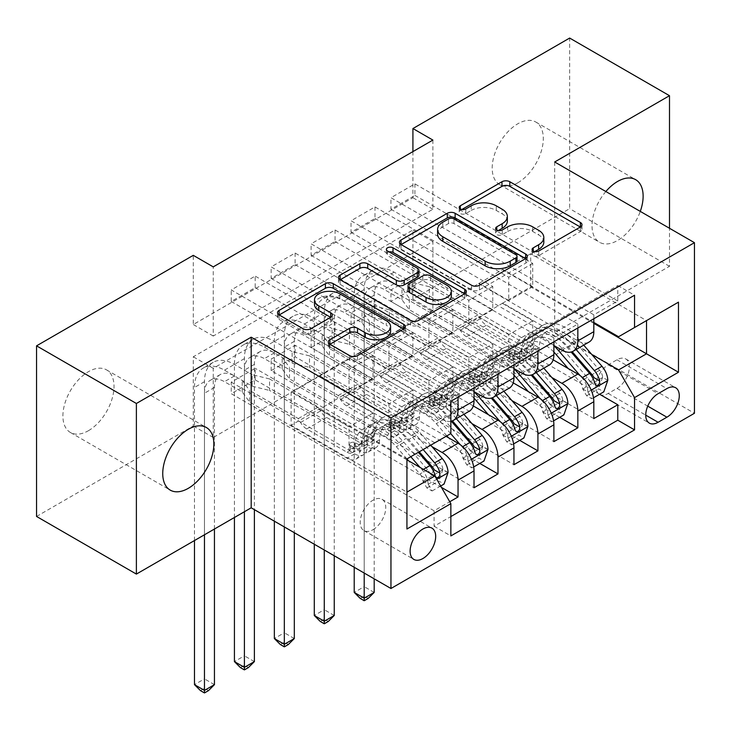 <?xml version="1.0" encoding="UTF-8"?>
<svg xmlns="http://www.w3.org/2000/svg" width="731" height="731" viewBox="0 0 731 731"><rect width="100%" height="100%" fill="white"/><g stroke="black" fill="none" stroke-linecap="round" stroke-linejoin="round"><path stroke-width="0.55" stroke-dasharray="3.65 2.74" d="M534.781 251.583L533.228 252.478A3.883 2.239 0 0 0 532.095 254.068A3.883 2.239 0 0 0 533.228 255.649A3.883 2.239 0 0 0 538.72 255.649L580.368 231.599A5.546 3.198 0 0 0 581.986 229.342A5.546 3.198 0 0 0 580.368 227.076L580.295 227.03M461.873 209.495L460.329 210.391A3.883 2.239 0 0 0 459.187 211.972A3.883 2.239 0 0 0 460.329 213.553A3.883 2.239 0 0 0 465.811 213.553L471.203 210.446L471.203 205.831M498.332 230.539L496.778 231.435A3.883 2.239 0 0 0 495.645 233.015A3.883 2.239 0 0 0 496.778 234.605A3.883 2.239 0 0 0 502.27 234.605L507.652 231.489L507.652 226.875M88.46 430.687A36.148 20.87 120 0 0 112.071 398.834A36.148 20.87 120 0 0 106.534 369.877A36.148 20.87 120 0 0 88.46 371.668A36.148 20.87 120 0 0 64.849 403.512A36.148 20.87 120 0 0 70.395 432.478A36.148 20.87 120 0 0 88.46 430.687M605.853 191.522A36.148 20.87 120 0 0 599.511 242.272A36.148 20.87 120 0 0 617.576 240.481A36.148 20.87 120 0 0 640.283 211.396M517.749 182.841A36.148 20.87 120 0 0 541.36 150.997A36.148 20.87 120 0 0 535.814 122.031A36.148 20.87 120 0 0 517.749 123.822A36.148 20.87 120 0 0 494.138 155.666A36.148 20.87 120 0 0 499.675 184.632A36.148 20.87 120 0 0 517.749 182.841M372.984 529.71A18.074 10.435 120 0 0 384.789 513.783A18.074 10.435 120 0 0 382.021 499.3A18.074 10.435 120 0 0 372.984 500.196A18.074 10.435 120 0 0 361.178 516.123A18.074 10.435 120 0 0 363.956 530.605A18.074 10.435 120 0 0 372.984 529.71M441.469 487.403L255.183 379.855L231.224 393.68L434.086 510.805L449.757 501.758M479.81 463.427L295.114 356.792L271.155 370.626L474.017 487.751M519.741 440.373L335.054 333.738L311.095 347.572L513.948 464.697M559.672 417.319L374.985 310.684L351.026 324.518L553.888 441.643M617.777 300.998L414.916 183.883L390.957 197.708L593.819 314.833L617.777 300.998L617.777 285.556L434.086 391.606L434.086 407.057L231.224 289.933L255.183 276.099L255.183 287.63L231.224 301.464L231.224 289.933M577.846 324.052L374.985 206.937L351.026 220.771L553.888 337.886L577.846 324.052L577.846 327.972M537.915 347.106L335.054 229.991L311.095 243.825L513.948 360.94L537.915 347.106L537.915 351.026M497.975 370.169L295.114 253.045L271.155 266.879L474.017 384.003L497.975 370.169L497.975 374.089M446.065 436.334L359.012 386.078L388.965 403.832L388.965 427.114L271.155 359.104L295.114 345.27L295.114 356.792M432.048 446.687L343.04 395.297L359.012 386.078M473.286 405.943L398.943 363.024L428.896 380.769L428.896 404.06L311.095 336.05L335.054 322.216L335.054 333.738M471.979 423.633L382.971 372.243L398.943 363.024M513.217 382.88L438.874 339.961L468.827 357.715L468.827 381.006L351.026 312.987L374.985 299.153L374.985 310.684M511.91 400.579L422.902 349.19L438.874 339.961M432.889 140.078L432.889 209.24L213.251 336.041L213.251 266.879M414.916 183.883L414.916 195.405L390.957 209.24L390.957 197.708M374.985 206.937L374.985 218.459L351.026 232.294L351.026 220.771M335.054 229.991L335.054 241.513L311.095 255.347L311.095 243.825M295.114 253.045L295.114 264.576L271.155 278.41L271.155 266.879M432.889 310.684L213.251 437.485L213.251 368.323L432.889 241.522L432.889 310.684L412.924 299.162L569.659 208.664L569.659 38.058M414.916 287.63L390.957 301.464L390.957 289.933L414.916 276.099L414.916 287.63L599.612 394.256M351.026 324.518L351.026 312.987M311.095 347.572L311.095 336.05M271.155 370.626L271.155 359.104M255.183 379.855L255.183 368.323L231.224 382.158L231.224 393.68M295.114 264.576L412.924 332.587L412.924 355.869L382.971 338.581L359.012 352.872L458.045 410.054A22.588 13.039 -120 0 0 469.339 411.169M359.012 352.872L343.04 362.101L442.072 419.274L458.045 410.054M335.054 241.513L452.854 309.533L452.854 332.815L422.902 315.527L398.943 329.818L497.975 387.001A22.588 13.039 -120 0 0 509.269 388.115M398.943 329.818L382.971 339.038L474.017 391.606M374.985 218.459L492.785 286.479L492.785 309.761L462.842 292.473L438.874 306.764L537.915 363.937A22.588 13.039 -120 0 0 549.209 365.061M438.874 306.764L422.902 315.984L513.948 368.552M551.841 377.516L462.842 326.136L478.814 316.907L508.758 334.661L508.758 357.952L390.957 289.933M553.148 359.826L478.814 316.907M414.916 195.405L532.716 263.416L532.716 286.707L502.773 269.419L462.842 292.93L553.888 345.498M478.814 283.71L577.846 340.884A22.588 13.039 -120 0 0 589.14 342.007M593.819 318.753L593.819 314.833M458.045 397.143L458.045 393.223L434.086 407.057M474.017 387.914L474.017 384.003M513.948 364.86L513.948 360.94M553.888 341.806L553.888 337.886M434.086 510.805L434.086 526.256L450.853 516.57M291.121 425.268L406.929 492.127L406.929 458.931L291.121 392.072L291.121 425.268L319.081 409.132L349.025 426.886L349.025 450.168L231.224 382.158M406.929 459.854L319.081 409.132M591.781 354.462L502.773 303.073L530.724 286.936L593.819 323.367M530.724 286.936L530.724 253.739L646.533 320.598L618.581 336.735M530.724 253.739L502.773 269.876L593.819 322.444M554.683 161.98L554.683 332.587L669.495 266.303L669.495 228.264M669.495 266.303L569.659 208.664M36.55 516.452L193.286 425.963L193.286 356.792L412.924 229.991L412.924 299.162M213.251 437.485L193.286 425.963M554.683 332.587L694.45 413.28M412.924 151.6L412.924 197.717L193.286 324.518L193.286 255.347M255.183 287.63L372.984 355.641L372.984 378.923L343.04 361.635L319.081 375.926L434.881 442.794L406.929 458.931M319.081 375.926L291.121 392.072M343.04 395.297L319.081 409.588M382.971 372.243L359.012 386.535M422.902 349.19L398.943 363.481M462.842 326.136L438.874 340.427M502.773 303.073L478.814 317.373M502.773 269.419L502.773 269.876M462.842 292.473L462.842 292.93M422.902 315.527L422.902 315.984M382.971 338.581L382.971 339.038M343.04 361.635L343.04 362.101M432.889 209.24L412.924 197.717M213.251 336.041L193.286 324.518M432.889 241.522L412.924 229.991M213.251 368.323L193.286 356.792M502.773 303.539L532.716 320.827L532.716 344.118L508.758 357.952M532.716 320.827L508.758 334.661M532.716 344.118L414.916 276.099M390.957 301.464L593.819 418.58M617.777 285.556L634.554 295.233M390.957 209.24L508.758 277.25L508.758 300.542L478.814 283.244M532.716 286.707L508.758 300.542M532.716 263.416L508.758 277.25M458.045 393.223L255.183 276.099M462.842 326.593L492.785 343.881L468.827 357.715M492.785 343.881L492.785 367.172L468.827 381.006M492.785 367.172L374.985 299.153M351.026 232.294L468.827 300.313L468.827 323.595L438.874 306.307M492.785 309.761L468.827 323.595M492.785 286.479L468.827 300.313M452.854 332.815L428.896 346.649L398.943 329.361M452.854 309.533L428.896 323.367L428.896 346.649M311.095 255.347L428.896 323.367M422.902 349.646L452.854 366.935L452.854 390.226L335.054 322.216M452.854 390.226L428.896 404.06M452.854 366.935L428.896 380.769M412.924 355.869L388.965 369.703L359.012 352.415M412.924 332.587L388.965 346.421L388.965 369.703M271.155 278.41L388.965 346.421M382.971 372.7L412.924 389.998L412.924 413.28L295.114 345.27M412.924 413.28L388.965 427.114M412.924 389.998L388.965 403.832M372.984 378.923L349.025 392.757L319.081 375.469M372.984 355.641L349.025 369.475L349.025 392.757M434.086 391.606L450.853 401.292M450.853 433.565L434.881 442.794M231.224 301.464L349.025 369.475M450.853 421.303A22.588 13.039 60 0 1 442.072 419.274M343.04 395.754L372.984 413.052L372.984 436.334L255.183 368.323M434.086 526.256L450.853 535.933M372.984 436.334L349.025 450.168M372.984 413.052L349.025 426.886M406.929 529.016L406.929 492.127M616.982 388.38A17.507 10.106 120 0 0 628.413 372.956A17.507 10.106 120 0 0 625.736 358.921A17.507 10.106 120 0 0 616.982 359.789L608.192 364.86A17.507 10.106 120 0 0 596.761 380.294A17.507 10.106 120 0 0 599.438 394.32A17.507 10.106 120 0 0 608.192 393.452L616.982 388.38L647.748 406.144M543.818 242.125A17.736 10.243 0 0 0 538.619 234.889L538.619 230.274M507.652 231.489A17.736 10.243 0 0 1 532.744 231.489L538.619 234.889M507.36 221.082A17.736 10.243 0 0 0 502.17 213.836L502.17 209.23M471.203 210.446A17.736 10.243 0 0 1 496.285 210.446L502.17 213.836M401.109 244.574L401.036 244.62A5.546 3.198 0 0 0 399.418 246.877A5.546 3.198 0 0 0 401.036 249.143L471.596 289.878A5.546 3.198 0 0 0 479.435 289.878L525.69 263.169A5.546 3.198 0 0 0 527.307 260.912A5.546 3.198 0 0 0 525.69 258.646L525.616 258.6M517.027 260.912A3.883 2.239 0 0 0 515.885 259.322L515.885 254.717M437.586 234.094A17.736 10.243 0 0 1 442.785 226.848L448.469 223.567A3.883 2.239 0 0 1 453.96 223.567L515.885 259.322M464.66 293.798L464.733 293.835A5.546 3.198 0 0 1 466.36 296.101A5.546 3.198 0 0 1 464.733 298.367L418.479 325.067L418.479 320.452M340.162 279.763L340.089 279.809A5.546 3.198 0 0 0 338.462 282.065A5.546 3.198 0 0 0 340.089 284.332L410.639 325.067A5.546 3.198 0 0 0 418.479 325.067M418.927 275.057A5.546 3.198 0 0 0 417.31 272.791L387.512 255.594L387.512 250.98M389.066 251.875A3.883 2.239 0 0 0 386.379 254.004A3.883 2.239 0 0 0 387.512 255.594M451.338 295.982A14.83 8.562 0 0 0 446.997 289.933L446.997 285.318M408.035 290.326A5.546 3.198 0 0 1 409.662 288.069L422.792 280.485A5.546 3.198 0 0 1 430.632 280.485L446.997 289.933M329.973 344.255L329.9 344.301A5.546 3.198 0 0 0 328.274 346.567A5.546 3.198 0 0 0 329.9 348.824L349.692 360.255A5.546 3.198 0 0 0 357.532 360.255L403.786 333.555A5.546 3.198 0 0 0 405.403 331.289A5.546 3.198 0 0 0 403.786 329.023L403.713 328.987M390.582 331.289A14.83 8.562 0 0 0 386.242 325.24L386.242 320.626M314.476 304.471A14.83 8.562 0 0 1 323.632 296.567A14.83 8.562 0 0 1 339.796 298.422L386.242 325.24M279.215 314.951L279.132 314.997A5.546 3.198 0 0 0 277.515 317.263A5.546 3.198 0 0 0 279.132 319.52L303.045 333.327A5.546 3.198 0 0 0 310.885 333.327L330.677 321.896A5.546 3.198 0 0 0 332.303 319.639A5.546 3.198 0 0 0 330.677 317.373L330.604 317.327M607.79 380.312L602.6 377.315A7.621 4.404 -120 0 0 599.63 370.27L576.065 342.976A35.865 20.706 -120 0 0 546.742 331.508A35.865 20.706 -120 0 0 539.314 347.463L531.729 351.839A17.791 10.271 60 0 1 528.047 359.762A17.791 10.271 60 0 1 519.156 358.875L515.154 356.564A3.39 1.955 -0 0 0 510.357 356.564A3.39 1.955 -0 0 0 509.361 357.952A3.39 1.955 -0 0 0 510.357 359.332L514.359 361.644A17.791 10.271 -120 0 0 523.259 362.521A17.791 10.271 -120 0 0 526.941 354.608L519.348 358.985A17.791 10.271 60 0 1 515.666 366.907A17.791 10.271 60 0 1 506.775 366.021L409.323 309.761L401.968 299.747L384.168 289.476A28.235 16.301 -120 0 0 370.05 288.078A28.235 16.301 -120 0 0 364.202 300.998L364.202 573.058M553.888 345.745A43.202 24.945 -120 0 0 523.104 336.671A43.202 24.945 -120 0 0 514.158 355.896L521.751 351.52A10.444 6.031 60 0 1 519.586 356.161A10.444 6.031 60 0 1 514.359 355.65L510.357 353.338A3.39 1.955 180 0 1 509.361 351.949A3.39 1.955 180 0 1 510.357 350.569A3.39 1.955 180 0 1 515.154 350.569L519.156 352.881A10.444 6.031 -120 0 0 524.374 353.402A10.444 6.031 -120 0 0 526.539 348.751L534.123 344.374A10.444 6.031 60 0 1 531.967 349.016A10.444 6.031 60 0 1 526.74 348.504L486.398 325.213A12.272 7.082 -120 0 1 480.267 318.734L478.01 314.833L429.289 286.707L429.289 298.239L526.74 354.498L519.156 358.875M539.314 347.463A17.791 10.271 60 0 1 535.631 355.376A17.791 10.271 60 0 1 526.74 354.498M583.722 345.133L578.395 338.965A43.202 24.945 -120 0 0 543.069 325.149A43.202 24.945 -120 0 0 534.123 344.374M582.634 388.837L587.825 391.834L591.818 398.751L586.627 395.754L582.634 388.837A7.621 4.404 -120 0 0 579.665 381.792L568.197 368.515M587.825 391.834A14.967 8.644 -120 0 0 581.995 377.79L580.067 375.542M514.158 355.896A10.444 6.031 60 0 1 512.002 360.547A10.444 6.031 60 0 1 506.775 360.027L466.433 336.735A12.272 7.082 60 0 1 460.292 330.257L458.045 326.364L409.323 298.239L409.323 309.761M553.888 352.095A35.865 20.706 -120 0 0 526.777 343.031A35.865 20.706 -120 0 0 519.348 358.985M591.818 398.751L593.481 397.801M586.627 395.754L598.607 388.846L603.806 391.843M602.6 377.315L598.607 388.846M429.289 286.707L411.946 282.458L411.946 293.981L394.155 283.71A28.235 16.301 -120 0 0 380.038 282.312A28.235 16.301 -120 0 0 374.19 295.242L374.19 578.815M411.946 293.981L429.289 298.239M576.129 349.519L570.801 343.351A43.202 24.945 -120 0 0 535.485 329.526A43.202 24.945 -120 0 0 526.539 348.751M521.751 351.52A43.202 24.945 60 0 1 530.688 332.294A43.202 24.945 60 0 1 566.013 346.11L571.13 352.04M531.729 351.839A35.865 20.706 60 0 1 539.158 335.885A35.865 20.706 60 0 1 568.471 347.353L572.218 351.693M593.965 377.635L590.712 382.432L589.177 380.394A7.621 4.404 -120 0 0 587.258 377.415L563.683 350.122A35.865 20.706 -120 0 0 534.361 338.654A35.865 20.706 -120 0 0 526.941 354.608M458.045 326.364L478.01 314.833M354.215 567.293L354.215 295.242A42.352 24.452 60 0 1 362.987 275.852A42.352 24.452 60 0 1 384.168 277.944L401.968 288.224L409.323 298.239M374.19 592.421L364.202 586.664L364.202 289.476A42.352 24.452 60 0 1 372.974 270.086A42.352 24.452 60 0 1 394.155 272.179L411.946 282.458M360.209 598.415L364.202 596.112L368.196 598.415M364.202 596.112L364.202 586.664L354.215 592.421M401.968 299.747L401.968 288.224M567.859 403.366L562.669 400.369A7.621 4.404 -120 0 0 559.699 393.324L536.125 366.03A35.865 20.706 -120 0 0 506.811 354.562A35.865 20.706 -120 0 0 499.383 370.516L491.799 374.893A17.791 10.271 60 0 1 488.116 382.816A17.791 10.271 60 0 1 479.216 381.929L475.214 379.617A3.39 1.955 -0 0 0 470.426 379.617A3.39 1.955 -0 0 0 469.43 381.006A3.39 1.955 -0 0 0 470.426 382.386L474.428 384.698A17.791 10.271 -120 0 0 483.319 385.575A17.791 10.271 -120 0 0 487.001 377.662L479.417 382.048A17.791 10.271 60 0 1 475.735 389.961A17.791 10.271 60 0 1 466.844 389.075L369.393 332.815L362.028 322.8L344.237 312.53A28.235 16.301 -120 0 0 330.12 311.132A28.235 16.301 -120 0 0 324.272 324.061L324.272 549.995M513.948 368.799A43.202 24.945 -120 0 0 483.173 359.734A43.202 24.945 -120 0 0 474.227 378.95L481.811 374.574A10.444 6.031 60 0 1 479.655 379.225A10.444 6.031 60 0 1 474.428 378.704L470.426 376.392A3.39 1.955 180 0 1 469.43 375.012A3.39 1.955 180 0 1 470.426 373.623A3.39 1.955 180 0 1 475.214 373.623L479.216 375.935A10.444 6.031 -120 0 0 484.443 376.456A10.444 6.031 -120 0 0 486.608 371.805L494.193 367.428A10.444 6.031 60 0 1 492.027 372.07A10.444 6.031 60 0 1 486.809 371.558L446.467 348.267A12.272 7.082 -120 0 1 440.327 341.788L438.079 337.886L389.358 309.761L389.358 321.293L486.809 377.552L479.216 381.929M499.383 370.516A17.791 10.271 60 0 1 495.7 378.43A17.791 10.271 60 0 1 486.809 377.552M543.791 368.186L538.464 362.019A43.202 24.945 -120 0 0 503.138 348.203A43.202 24.945 -120 0 0 494.193 367.428M542.704 411.891L547.894 414.897L551.887 421.814L546.697 418.817L542.704 411.891A7.621 4.404 -120 0 0 539.734 404.855L528.266 391.569M547.894 414.897A14.967 8.644 -120 0 0 542.064 400.844L540.127 398.605M474.227 378.95A10.444 6.031 60 0 1 472.062 383.601A10.444 6.031 60 0 1 466.844 383.081L426.502 359.789A12.272 7.082 60 0 1 420.362 353.32L418.114 349.418L369.393 321.293L369.393 332.815M513.948 375.149A35.865 20.706 -120 0 0 486.846 366.085A35.865 20.706 -120 0 0 479.417 382.048M551.887 421.814L553.55 420.855M546.697 418.817L558.676 411.9L563.866 414.897M562.669 400.369L558.676 411.9M389.358 309.761L372.015 305.512L372.015 317.035L354.215 306.764A28.235 16.301 -120 0 0 340.098 305.366A28.235 16.301 -120 0 0 334.25 318.296L334.25 555.761M372.015 317.035L389.358 321.293M536.198 372.572L530.87 366.405A43.202 24.945 -120 0 0 495.554 352.58A43.202 24.945 -120 0 0 486.608 371.805M481.811 374.574A43.202 24.945 60 0 1 490.757 355.348A43.202 24.945 60 0 1 526.082 369.164L531.199 375.094M491.799 374.893A35.865 20.706 60 0 1 499.218 358.939A35.865 20.706 60 0 1 528.54 370.416L532.287 374.747M554.034 400.689L550.781 405.486L549.246 403.457A7.621 4.404 -120 0 0 547.318 400.469L523.752 373.175A35.865 20.706 -120 0 0 494.43 361.708A35.865 20.706 -120 0 0 487.001 377.662M418.114 349.418L438.079 337.886M314.284 544.239L314.284 318.296A42.352 24.452 60 0 1 323.056 298.906A42.352 24.452 60 0 1 344.237 300.998L362.028 311.278L369.393 321.293M334.25 615.484L324.272 609.718L324.272 312.53A42.352 24.452 60 0 1 333.044 293.14A42.352 24.452 60 0 1 354.215 295.242L372.015 305.512M320.279 621.478L324.272 619.166L328.265 621.478M324.272 619.166L324.272 609.718L314.284 615.484M362.028 322.8L362.028 311.278M527.928 426.42L522.729 423.423A7.621 4.404 -120 0 0 519.768 416.378L496.194 389.084A35.865 20.706 -120 0 0 466.871 377.616A35.865 20.706 -120 0 0 459.452 393.57L451.868 397.956A17.791 10.271 60 0 1 448.185 405.869A17.791 10.271 60 0 1 439.285 404.983L435.283 402.671A3.39 1.955 -0 0 0 430.495 402.671A3.39 1.955 -0 0 0 429.499 404.06A3.39 1.955 -0 0 0 430.495 405.44L434.497 407.752A17.791 10.271 -120 0 0 443.388 408.638A17.791 10.271 -120 0 0 447.07 400.716L439.486 405.102A17.791 10.271 60 0 1 435.804 413.015A17.791 10.271 60 0 1 426.904 412.138L329.462 355.869L322.097 345.854L304.306 335.584A28.235 16.301 -120 0 0 290.18 334.186A28.235 16.301 -120 0 0 284.332 347.115L284.332 526.941M474.017 391.853A43.202 24.945 -120 0 0 443.242 382.788A43.202 24.945 -120 0 0 434.296 402.004L441.88 397.627A10.444 6.031 60 0 1 439.715 402.278A10.444 6.031 60 0 1 434.497 401.758L430.495 399.446A3.39 1.955 180 0 1 429.499 398.066A3.39 1.955 180 0 1 430.495 396.677A3.39 1.955 180 0 1 435.283 396.677L439.285 398.989A10.444 6.031 -120 0 0 444.512 399.51A10.444 6.031 -120 0 0 446.678 394.859L454.262 390.482A10.444 6.031 60 0 1 452.096 395.133A10.444 6.031 60 0 1 446.869 394.612L406.527 371.321A12.272 7.082 -120 0 1 400.396 364.842L398.148 360.95L349.427 332.815L349.427 344.347L446.869 400.606L439.285 404.983M459.452 393.57A17.791 10.271 60 0 1 455.769 401.483A17.791 10.271 60 0 1 446.869 400.606M503.851 391.24L498.524 385.073A43.202 24.945 -120 0 0 463.207 371.257A43.202 24.945 -120 0 0 454.262 390.482M502.764 434.954L507.963 437.951L511.956 444.868L506.766 441.871L502.764 434.954A7.621 4.404 -120 0 0 499.803 427.909L488.335 414.623M507.963 437.951A14.967 8.644 -120 0 0 502.133 423.898L500.196 421.659M434.296 402.004A10.444 6.031 60 0 1 432.131 406.655A10.444 6.031 60 0 1 426.904 406.144L386.562 382.852A12.272 7.082 60 0 1 380.431 376.374L378.183 372.472L329.462 344.347L329.462 355.869M474.017 398.203A35.865 20.706 -120 0 0 446.906 389.148A35.865 20.706 -120 0 0 439.486 405.102M511.956 444.868L513.619 443.909M506.766 441.871L518.745 434.954L523.935 437.951M522.729 423.423L518.745 434.954M349.427 332.815L332.084 328.566L332.084 340.098L314.284 329.818A28.235 16.301 -120 0 0 300.167 328.42A28.235 16.301 -120 0 0 294.319 341.35L294.319 532.707M332.084 340.098L349.427 344.347M496.267 395.626L490.94 389.459A43.202 24.945 -120 0 0 455.614 375.643A43.202 24.945 -120 0 0 446.678 394.859M441.88 397.627A43.202 24.945 60 0 1 450.826 378.402A43.202 24.945 60 0 1 486.142 392.227L491.269 398.148M451.868 397.956A35.865 20.706 60 0 1 459.287 381.993A35.865 20.706 60 0 1 488.61 393.47L492.347 397.801M514.103 423.742L510.85 428.54L509.306 426.511A7.621 4.404 -120 0 0 507.387 423.523L483.812 396.229A35.865 20.706 -120 0 0 454.499 384.762A35.865 20.706 -120 0 0 447.07 400.716M378.183 372.472L398.148 360.95M274.353 521.176L274.353 341.35A42.352 24.452 60 0 1 283.125 321.96A42.352 24.452 60 0 1 304.306 324.052L322.097 334.332L329.462 344.347M294.319 638.538L284.332 632.772L284.332 335.584A42.352 24.452 60 0 1 293.104 316.194A42.352 24.452 60 0 1 314.284 318.296L332.084 328.566M280.339 644.532L284.332 642.22L288.325 644.532M284.332 642.22L284.332 632.772L274.353 638.538M322.097 345.854L322.097 334.332M487.997 449.474L482.798 446.477A7.621 4.404 -120 0 0 479.838 439.432L456.263 412.138A35.865 20.706 -120 0 0 426.941 400.67A35.865 20.706 -120 0 0 419.521 416.624L411.928 421.01A17.791 10.271 60 0 1 408.245 428.923A17.791 10.271 60 0 1 399.354 428.046L395.352 425.734A3.39 1.955 -0 0 0 390.555 425.734A3.39 1.955 -0 0 0 389.568 427.114A3.39 1.955 -0 0 0 390.555 428.494L394.557 430.806A17.791 10.271 -120 0 0 403.457 431.692A17.791 10.271 -120 0 0 407.14 423.77L399.555 428.156A17.791 10.271 60 0 1 395.873 436.069A17.791 10.271 60 0 1 386.973 435.192L289.531 378.932L282.166 368.917L264.366 358.638A28.235 16.301 -120 0 0 250.249 357.24A28.235 16.301 -120 0 0 244.401 370.169L244.401 511.727M450.716 433.647L438.627 419.658A43.202 24.945 -120 0 0 403.302 405.842A43.202 24.945 -120 0 0 394.365 425.067L401.949 420.681A10.444 6.031 60 0 1 399.784 425.332A10.444 6.031 60 0 1 394.557 424.812L390.555 422.5A3.39 1.955 180 0 1 389.568 421.12A3.39 1.955 180 0 1 390.555 419.74A3.39 1.955 180 0 1 395.352 419.74L399.354 422.043A10.444 6.031 -120 0 0 404.581 422.564A10.444 6.031 -120 0 0 406.738 417.913L414.331 413.536A10.444 6.031 60 0 1 412.165 418.187A10.444 6.031 60 0 1 406.939 417.666L366.596 394.375A12.272 7.082 -120 0 1 360.465 387.896L358.208 384.003L309.496 355.869L309.496 367.401L406.939 423.66L399.354 428.046M419.521 416.624A17.791 10.271 60 0 1 415.838 424.547A17.791 10.271 60 0 1 406.939 423.66M463.92 414.303L458.593 408.136A43.202 24.945 -120 0 0 423.267 394.311A43.202 24.945 -120 0 0 414.331 413.536M462.833 458.008L468.023 461.005L472.025 467.922L466.835 464.925L462.833 458.008A7.621 4.404 -120 0 0 459.863 450.963L448.395 437.686M468.023 461.005A14.967 8.644 -120 0 0 462.202 446.952L460.265 444.713M394.365 425.067A10.444 6.031 60 0 1 392.2 429.709A10.444 6.031 60 0 1 386.973 429.198L346.631 405.906A12.272 7.082 60 0 1 340.5 399.428L338.243 395.526L289.531 367.401L289.531 378.932M446.842 435.886L436.297 423.669A35.865 20.706 -120 0 0 406.975 412.202A35.865 20.706 -120 0 0 399.555 428.156M472.025 467.922L473.679 466.963M466.835 464.925L478.814 458.008L484.004 461.005M482.798 446.477L478.814 458.008M309.496 355.869L292.144 351.62L292.144 363.152L274.353 352.872A28.235 16.301 -120 0 0 260.236 351.474A28.235 16.301 -120 0 0 254.388 364.404L254.388 509.653M292.144 363.152L309.496 367.401M456.336 418.68L451.009 412.512A43.202 24.945 -120 0 0 415.683 398.697A43.202 24.945 -120 0 0 406.738 417.913M401.949 420.681A43.202 24.945 60 0 1 410.895 401.456A43.202 24.945 60 0 1 446.212 415.281L451.329 421.202M411.928 421.01A35.865 20.706 60 0 1 419.356 405.047A35.865 20.706 60 0 1 448.67 416.524L452.416 420.855M474.172 446.796L470.91 451.594L469.375 449.565A7.621 4.404 -120 0 0 467.456 446.577L443.881 419.292A35.865 20.706 -120 0 0 414.559 407.816A35.865 20.706 -120 0 0 407.14 423.77M338.243 395.526L358.208 384.003M234.423 517.493L234.423 364.404A42.352 24.452 60 0 1 243.195 345.014A42.352 24.452 60 0 1 264.366 347.115L282.166 357.386L289.531 367.401M254.388 661.592L244.401 655.826L244.401 358.638A42.352 24.452 60 0 1 253.173 339.248A42.352 24.452 60 0 1 274.353 341.35L292.144 351.62M240.408 667.586L244.401 665.283L248.394 667.586M244.401 665.283L244.401 655.826L234.423 661.592M282.166 368.917L282.166 357.386M448.057 472.528L442.867 469.53A7.621 4.404 -120 0 0 439.898 462.485L416.332 435.201A35.865 20.706 -120 0 0 387.01 423.724A35.865 20.706 -120 0 0 379.581 439.678L371.997 444.064A17.791 10.271 60 0 1 368.314 451.977A17.791 10.271 60 0 1 359.424 451.1L355.421 448.788A3.39 1.955 -0 0 0 350.624 448.788A3.39 1.955 -0 0 0 349.628 450.168A3.39 1.955 -0 0 0 350.624 451.548L354.626 453.86A17.791 10.271 -120 0 0 363.526 454.746A17.791 10.271 -120 0 0 367.209 446.833L359.615 451.21A17.791 10.271 60 0 1 355.933 459.123A17.791 10.271 60 0 1 347.042 458.246L249.591 401.986L242.235 391.971L224.435 381.692A28.235 16.301 -120 0 0 210.318 380.294A28.235 16.301 -120 0 0 204.47 393.223L204.47 534.781M410.776 456.711L398.697 442.712A43.202 24.945 -120 0 0 363.371 428.896A43.202 24.945 -120 0 0 354.425 448.121L362.019 443.735A10.444 6.031 60 0 1 359.853 448.386A10.444 6.031 60 0 1 354.626 447.865L350.624 445.554A3.39 1.955 180 0 1 349.628 444.174A3.39 1.955 180 0 1 350.624 442.794A3.39 1.955 180 0 1 355.421 442.794L359.424 445.106A10.444 6.031 -120 0 0 364.641 445.618A10.444 6.031 -120 0 0 366.807 440.976L374.391 436.59A10.444 6.031 60 0 1 372.234 441.241A10.444 6.031 60 0 1 367.008 440.72L326.666 417.428A12.272 7.082 -120 0 1 320.525 410.95L318.277 407.057L269.556 378.932L269.556 390.455L367.008 446.714L359.424 451.1M379.581 439.678A17.791 10.271 60 0 1 375.898 447.6A17.791 10.271 60 0 1 367.008 446.714M430.742 445.179L418.662 431.189A43.202 24.945 -120 0 0 383.336 417.364A43.202 24.945 -120 0 0 374.391 436.59M422.902 481.062L428.092 484.059L432.085 490.976L426.895 487.979L422.902 481.062A7.621 4.404 -120 0 0 419.932 474.017L408.465 460.74M428.092 484.059A14.967 8.644 -120 0 0 422.262 470.006L420.023 467.411M354.425 448.121A10.444 6.031 60 0 1 352.269 452.763A10.444 6.031 60 0 1 347.042 452.251L306.7 428.96A12.272 7.082 60 0 1 300.56 422.481L298.312 418.58L249.591 390.455L249.591 401.986M406.929 458.958L396.357 446.723A35.865 20.706 -120 0 0 367.044 435.256A35.865 20.706 -120 0 0 359.615 451.21M432.085 490.976L440.674 486.024M426.895 487.979L438.874 481.062L444.064 484.059M442.867 469.53L438.874 481.062M269.556 378.932L252.213 374.674L252.213 386.206L234.423 375.935A28.235 16.301 -120 0 0 220.305 374.537A28.235 16.301 -120 0 0 214.448 387.457L214.448 529.016M252.213 386.206L269.556 390.455M423.158 449.556L411.069 435.566A43.202 24.945 -120 0 0 375.752 421.75A43.202 24.945 -120 0 0 366.807 440.976M362.019 443.735A43.202 24.945 60 0 1 370.955 424.519A43.202 24.945 60 0 1 406.281 438.335L418.37 452.325M371.997 444.064A35.865 20.706 60 0 1 379.426 428.11A35.865 20.706 60 0 1 408.739 439.578L419.292 451.795M434.232 469.85L430.979 474.647L429.444 472.619A7.621 4.404 -120 0 0 427.525 469.64L403.951 442.346A35.865 20.706 -120 0 0 374.628 430.87A35.865 20.706 -120 0 0 367.209 446.833M298.312 418.58L318.277 407.057M194.483 540.547L194.483 387.457A42.352 24.452 60 0 1 203.255 368.068A42.352 24.452 60 0 1 224.435 370.169L242.235 380.44L249.591 390.455M214.448 684.645L204.47 678.88L204.47 381.692A42.352 24.452 60 0 1 213.242 362.302A42.352 24.452 60 0 1 234.423 364.404L252.213 374.674M200.477 690.64L204.47 688.337L208.463 690.64M204.47 688.337L204.47 678.88L194.483 684.645M242.235 391.971L242.235 380.44M538.72 255.649L538.72 251.035M465.811 213.553L465.811 208.947M502.27 234.605L502.27 229.991M482.003 396.22L497.975 387.001M521.934 373.166L537.915 363.937M561.874 350.112L577.846 340.884M616.982 359.789L666.9 388.609M608.192 393.452L645.729 415.126M608.192 364.86L658.11 393.68M532.744 231.489L532.744 226.875M496.778 231.435L496.778 229.991M496.285 210.446L496.285 205.831M460.329 210.391L460.329 208.947M580.368 227.076L580.368 231.599M533.228 252.478L533.228 251.035M471.596 289.878L471.596 285.264M401.036 249.143L401.036 244.62M525.69 258.646L525.69 263.169M479.435 289.878L479.435 285.264M453.96 223.567L453.96 218.962M448.469 223.567L448.469 218.962M442.785 226.848L442.785 222.242M464.733 298.367L464.733 293.835M410.639 325.067L410.639 320.452M340.089 284.332L340.089 279.809M417.31 272.791L417.31 268.176M430.632 280.485L430.632 275.87M422.792 280.485L422.792 275.87M409.662 288.069L409.662 283.454M329.9 344.301L329.9 348.824M339.796 298.422L339.796 293.807M330.677 317.373L330.677 321.896M310.885 333.327L310.885 328.712M303.045 333.327L303.045 328.712M279.132 319.52L279.132 314.997M403.786 329.023L403.786 333.555M357.532 360.255L357.532 355.641M349.692 360.255L349.692 355.641M515.154 350.569L515.154 356.564M587.925 392.008L591.196 390.126M602.499 377.598L582.735 389.011M519.156 352.881L526.74 348.504M466.433 336.735L486.398 325.213M506.775 360.027L514.359 355.65M514.359 361.644L506.775 366.021M394.155 283.71L384.168 289.476M570.801 343.351L578.395 338.965M560.485 349.308L566.013 346.11M576.065 342.976L568.471 347.353M563.683 350.122L556.09 354.508M599.63 370.27L592.046 374.647M581.995 377.79L582.452 377.525M587.258 377.415L579.665 381.792M460.292 330.257L480.267 318.734M394.155 272.179L384.168 277.944M374.19 295.242L364.202 300.998M364.202 289.476L344.237 300.998M589.177 380.394L594.924 383.711M510.357 353.338L510.357 359.332M475.214 373.623L475.214 379.617M547.994 415.071L551.265 413.179M562.568 400.661L542.804 412.074M479.216 375.935L486.809 371.558M426.502 359.789L446.467 348.267M466.844 383.081L474.428 378.704M474.428 384.698L466.844 389.075M354.215 306.764L344.237 312.53M530.87 366.405L538.464 362.019M520.545 372.362L526.082 369.164M536.125 366.03L528.54 370.416M523.752 373.175L516.159 377.561M559.699 393.324L552.115 397.701M547.318 400.469L539.734 404.855M420.362 353.32L440.327 341.788M334.25 318.296L324.272 324.061M324.272 312.53L304.306 324.052M549.246 403.457L554.984 406.774M470.426 376.392L470.426 382.386M435.283 396.677L435.283 402.671M508.063 438.125L511.334 436.233M522.638 423.715L502.873 435.128M439.285 398.989L446.869 394.612M386.562 382.852L406.527 371.321M426.904 406.144L434.497 401.758M434.497 407.752L426.904 412.138M314.284 329.818L304.306 335.584M490.94 389.459L498.524 385.073M480.614 395.416L486.142 392.227M496.194 389.084L488.61 393.47M483.812 396.229L476.228 400.615M519.768 416.378L512.184 420.764M507.387 423.523L499.803 427.909M380.431 376.374L400.396 364.842M294.319 341.35L284.332 347.115M284.332 335.584L264.366 347.115M509.306 426.511L515.053 429.828M430.495 399.446L430.495 405.44M395.352 419.74L395.352 425.734M468.132 461.179L471.404 459.287M482.707 446.769L462.933 458.182M399.354 422.043L406.939 417.666M346.631 405.906L366.596 394.375M386.973 429.198L394.557 424.812M394.557 430.806L386.973 435.192M274.353 352.872L264.366 358.638M451.009 412.512L458.593 408.136M438.627 419.658L446.212 415.281M456.263 412.138L448.67 416.524M443.881 419.292L436.297 423.669M479.838 439.432L472.244 443.818M467.456 446.577L459.863 450.963M340.5 399.428L360.465 387.896M254.388 364.404L244.401 370.169M244.401 358.638L224.435 370.169M469.375 449.565L475.123 452.882M390.555 422.5L390.555 428.494M355.421 442.794L355.421 448.788M428.192 484.233L436.782 479.28M442.767 469.823L423.002 481.236M359.424 445.106L367.008 440.72M306.7 428.96L326.666 417.428M347.042 452.251L354.626 447.865M354.626 453.86L347.042 458.246M234.423 375.935L224.435 381.692M411.069 435.566L418.662 431.189M398.697 442.712L406.281 438.335M416.332 435.201L408.739 439.578M403.951 442.346L396.357 446.723M439.898 462.485L432.313 466.871M422.262 470.006L423.395 469.357M427.525 469.64L419.932 474.017M300.56 422.481L320.525 410.95M214.448 387.457L204.47 393.223M204.47 381.692L194.483 387.457M429.444 472.619L435.192 475.936M350.624 445.554L350.624 451.548M106.534 369.877L206.37 427.516M535.814 122.031L635.65 179.671M382.021 499.3L431.939 528.12M625.736 358.921L675.645 387.741M599.438 394.32L649.356 423.139M363.956 530.605L413.865 559.425M499.675 184.632L599.511 242.272M70.395 432.478L170.222 490.117M495.645 233.015L495.645 228.41M459.187 211.972L459.187 207.357M581.986 229.342L581.986 224.728M532.095 254.068L532.095 249.454M399.418 246.877L399.418 242.272M527.307 260.912L527.307 256.298M338.462 282.065L338.462 277.46M386.379 254.004L386.379 249.399M466.36 296.101L466.36 291.486M332.303 319.639L332.303 315.024M277.515 317.263L277.515 312.649M405.403 331.289L405.403 326.675M328.274 346.567L328.274 341.953M524.374 353.402L531.967 349.016M512.002 360.547L519.586 356.161M528.047 359.762L535.631 355.376M515.666 366.907L523.259 362.521M543.069 325.149L535.485 329.526M530.688 332.294L523.104 336.671M546.742 331.508L539.158 335.885M534.361 338.654L526.777 343.031M380.038 282.312L370.05 288.078M372.974 270.086L362.987 275.852M590.712 382.432L596.012 385.493M509.361 351.949L509.361 357.952M484.443 376.456L492.027 372.07M472.062 383.601L479.655 379.225M488.116 382.816L495.7 378.43M475.735 389.961L483.319 385.575M503.138 348.203L495.554 352.58M490.757 355.348L483.173 359.734M506.811 354.562L499.218 358.939M494.43 361.708L486.846 366.085M340.098 305.366L330.12 311.132M333.044 293.14L323.056 298.906M550.781 405.486L556.081 408.547M469.43 375.012L469.43 381.006M444.512 399.51L452.096 395.133M432.131 406.655L439.715 402.278M448.185 405.869L455.769 401.483M435.804 413.015L443.388 408.638M463.207 371.257L455.614 375.643M450.826 378.402L443.242 382.788M466.871 377.616L459.287 381.993M454.499 384.762L446.906 389.148M300.167 328.42L290.18 334.186M293.104 316.194L283.125 321.96M510.85 428.54L516.141 431.601M429.499 398.066L429.499 404.06M404.581 422.564L412.165 418.187M392.2 429.709L399.784 425.332M408.245 428.923L415.838 424.547M395.873 436.069L403.457 431.692M423.267 394.311L415.683 398.697M410.895 401.456L403.302 405.842M426.941 400.67L419.356 405.047M414.559 407.816L406.975 412.202M260.236 351.474L250.249 357.24M253.173 339.248L243.195 345.014M470.91 451.594L476.21 454.655M389.568 421.12L389.568 427.114M364.641 445.618L372.234 441.241M352.269 452.763L359.853 448.386M368.314 451.977L375.898 447.6M355.933 459.123L363.526 454.746M383.336 417.364L375.752 421.75M370.955 424.519L363.371 428.896M387.01 423.724L379.426 428.11M374.628 430.87L367.044 435.256M220.305 374.537L210.318 380.294M213.242 362.302L203.255 368.068M430.979 474.657L436.279 477.708M349.628 444.174L349.628 450.168"/><path stroke-width="1.1" d="M533.228 251.035A3.883 2.239 0 0 0 538.72 251.035L580.368 226.994A5.546 3.198 0 0 0 581.986 224.728A5.546 3.198 0 0 0 580.368 222.462L509.809 181.736A5.546 3.198 0 0 0 501.969 181.736L460.329 205.776A3.883 2.239 0 0 0 459.187 207.357A3.883 2.239 0 0 0 460.329 208.947A3.883 2.239 0 0 0 465.811 208.947L471.203 205.831A17.736 10.243 0 0 1 496.285 205.831L502.17 209.23A17.736 10.243 0 0 1 507.36 216.467A17.736 10.243 0 0 1 502.17 223.713L496.778 226.82A3.883 2.239 0 0 0 495.645 228.41A3.883 2.239 0 0 0 496.778 229.991A3.883 2.239 0 0 0 502.27 229.991L507.652 226.875A17.736 10.243 0 0 1 532.744 226.875L538.619 230.274A17.736 10.243 0 0 1 543.818 237.511A17.736 10.243 0 0 1 538.619 244.757L533.228 247.873A3.883 2.239 0 0 0 532.095 249.454A3.883 2.239 0 0 0 533.228 251.035L533.228 247.873M188.296 488.326A36.148 20.87 120 0 0 211.908 456.473A36.148 20.87 120 0 0 206.37 427.516A36.148 20.87 120 0 0 188.296 429.307A36.148 20.87 120 0 0 164.685 461.151A36.148 20.87 120 0 0 170.222 490.117A36.148 20.87 120 0 0 188.296 488.326M640.283 211.396A36.148 20.87 120 0 0 635.65 179.671A36.148 20.87 120 0 0 617.576 181.462A36.148 20.87 120 0 0 605.853 191.522M422.902 558.53A18.074 10.435 120 0 0 434.707 542.603A18.074 10.435 120 0 0 431.939 528.12A18.074 10.435 120 0 0 422.902 529.016A18.074 10.435 120 0 0 411.096 544.942A18.074 10.435 120 0 0 413.865 559.425A18.074 10.435 120 0 0 422.902 558.53M329.9 339.687A5.546 3.198 0 0 0 328.274 341.953A5.546 3.198 0 0 0 329.9 344.219L349.692 355.641A5.546 3.198 0 0 0 357.532 355.641L403.786 328.941A5.546 3.198 0 0 0 405.403 326.675A5.546 3.198 0 0 0 403.786 324.418L333.226 283.683A5.546 3.198 0 0 0 325.386 283.683L279.132 310.383A5.546 3.198 0 0 0 277.515 312.649A5.546 3.198 0 0 0 279.132 314.915L303.045 328.712A5.546 3.198 0 0 0 310.885 328.712L330.677 317.291A5.546 3.198 0 0 0 332.303 315.024A5.546 3.198 0 0 0 330.677 312.758L318.826 305.914A14.83 8.562 0 0 1 314.476 299.865A14.83 8.562 0 0 1 323.632 291.952A14.83 8.562 0 0 1 339.796 293.807L386.242 320.626A14.83 8.562 0 0 1 390.582 326.675A14.83 8.562 0 0 1 381.436 334.588A14.83 8.562 0 0 1 365.272 332.733L357.532 328.265A5.546 3.198 0 0 0 349.692 328.265L329.9 339.687L329.9 344.219M251.19 337.192L136.386 403.485L36.55 345.845L36.55 516.452L136.386 574.091L251.19 507.807L390.957 588.501L390.957 417.885L251.19 337.192L251.19 507.807M669.495 228.264L669.495 95.697L554.683 161.98L694.45 242.674L390.957 417.885M669.495 95.697L569.659 38.058L412.924 128.546L412.924 151.6M36.55 345.845L193.286 255.347L213.251 266.879L432.889 140.078L412.924 128.546M471.596 285.264A5.546 3.198 0 0 0 479.435 285.264L525.69 258.564A5.546 3.198 0 0 0 527.307 256.298A5.546 3.198 0 0 0 525.69 254.032L455.13 213.297A5.546 3.198 0 0 0 447.29 213.297L401.036 240.006A5.546 3.198 0 0 0 399.418 242.272A5.546 3.198 0 0 0 401.036 244.529L471.596 285.264M389.066 251.875A3.883 2.239 0 0 1 393.004 252.423L393.004 247.809L464.733 289.229A5.546 3.198 0 0 1 466.36 291.486A5.546 3.198 0 0 1 464.733 293.752L418.479 320.452A5.546 3.198 0 0 1 410.639 320.452L340.089 279.717L340.089 275.194A5.546 3.198 0 0 0 338.462 277.46A5.546 3.198 0 0 0 340.089 279.717M340.089 275.194L359.88 263.763A5.546 3.198 0 0 1 367.72 263.763L396.339 280.284A5.546 3.198 0 0 0 404.179 280.284L417.31 272.709A5.546 3.198 0 0 0 418.927 270.443A5.546 3.198 0 0 0 417.31 268.176L387.512 250.98A3.883 2.239 0 0 1 386.379 249.399A3.883 2.239 0 0 1 388.773 247.325A3.883 2.239 0 0 1 393.004 247.809M449.757 501.758L458.045 496.97L441.469 487.403M432.048 446.687L442.072 452.471A22.588 13.039 60 0 1 458.045 480.139L474.017 470.919L474.017 487.751L497.975 473.916L479.81 463.427M471.979 423.633L482.003 429.417A22.588 13.039 60 0 1 497.975 457.085L513.948 447.865L513.948 464.697L537.915 450.863L519.741 440.373M511.91 400.579L521.934 406.363A22.588 13.039 60 0 1 537.915 434.031L553.888 424.812L553.888 441.643L577.846 427.809L577.846 410.977A22.588 13.039 -120 0 0 561.874 383.309L551.841 377.516M559.672 417.319L577.846 427.809M474.017 470.919A22.588 13.039 -120 0 0 458.045 443.251L446.065 436.334M513.948 447.865A22.588 13.039 -120 0 0 497.975 420.197L473.286 405.943M553.888 424.812A22.588 13.039 -120 0 0 537.915 397.143L513.217 382.88M666.9 388.609L658.11 393.68A17.507 10.106 120 0 0 646.67 409.113A17.507 10.106 120 0 0 649.356 423.139A17.507 10.106 120 0 0 658.11 422.271L666.9 417.2A17.507 10.106 120 0 0 678.331 401.776A17.507 10.106 120 0 0 675.645 387.741A17.507 10.106 120 0 0 666.9 388.609M390.957 588.501L694.45 413.28L694.45 242.674M406.929 492.127L434.881 475.991L450.853 503.659L450.853 535.933L634.554 429.883L634.554 397.6L618.581 369.941L591.781 354.462M450.853 503.659L406.929 529.016L406.929 458.931L450.853 433.565L450.853 401.292L634.554 295.233L634.554 327.515L678.478 302.15L678.478 372.243L634.554 397.6M474.017 391.606L482.003 396.22A22.588 13.039 60 0 0 493.297 397.335L509.269 388.115A22.588 13.039 -120 0 0 513.948 377.772L513.948 364.86M513.948 368.552L521.934 373.166A22.588 13.039 60 0 0 533.237 374.281L549.209 365.061A22.588 13.039 -120 0 0 553.888 354.718L553.888 341.806M450.853 516.57L617.777 420.197L617.777 404.755L593.819 418.58L593.819 401.748A22.588 13.039 -120 0 0 577.846 374.089L553.148 359.826M553.888 345.498L561.874 350.112A22.588 13.039 -120 0 0 573.168 351.227A22.588 13.039 -120 0 0 577.846 340.884L577.846 327.972M573.168 351.227L589.14 342.007A22.588 13.039 -120 0 0 593.819 331.664L593.819 318.753M458.045 397.143L458.045 410.054A22.588 13.039 60 0 1 453.366 420.389A22.588 13.039 60 0 1 450.853 421.303M453.366 420.389L469.339 411.169A22.588 13.039 -120 0 0 474.017 400.826L474.017 387.914M497.975 374.089L497.975 387.001A22.588 13.039 60 0 1 493.297 397.335M537.915 351.026L537.915 363.937A22.588 13.039 60 0 1 533.237 374.281M537.915 434.031L537.915 450.863M497.975 457.085L497.975 473.916M458.045 480.139L458.045 496.97M434.881 475.991L406.929 459.854M618.581 369.941L646.533 353.795L646.533 320.598L678.478 302.15M593.819 323.367L678.478 372.243M593.819 322.444L618.581 336.735L634.554 327.515M136.386 403.485L136.386 574.091M599.612 394.256L617.777 404.755M617.777 420.197L634.554 429.883M534.781 251.583L538.619 249.372A17.736 10.243 0 0 0 543.818 242.125L543.818 237.511M507.36 216.467L507.36 221.082A17.736 10.243 0 0 1 502.17 228.319L498.332 230.539M580.295 227.03L509.809 186.341A5.546 3.198 0 0 0 501.969 186.341L461.873 209.495M525.616 258.6L455.13 217.911A5.546 3.198 0 0 0 447.29 217.911L401.109 244.574M515.885 257.879A3.883 2.239 0 0 0 517.027 256.298A3.883 2.239 0 0 0 515.885 254.717L453.96 218.962A3.883 2.239 0 0 0 448.469 218.962L442.785 222.242A17.736 10.243 0 0 0 437.586 229.479A17.736 10.243 0 0 0 442.785 236.725L485.119 261.168A17.736 10.243 0 0 0 510.201 261.168L515.885 257.879L515.885 262.493A3.883 2.239 0 0 0 517.027 260.912L517.027 256.298M437.586 229.479L437.586 234.094A17.736 10.243 0 0 0 442.785 241.331L442.785 236.725M515.885 262.493L510.201 265.773A17.736 10.243 0 0 1 485.119 265.773L442.785 241.331M340.162 279.763L359.88 268.378L359.88 263.763M418.927 270.443L418.927 275.057A5.546 3.198 0 0 1 417.31 277.314L404.179 284.898A5.546 3.198 0 0 1 396.339 284.898L367.72 268.378A5.546 3.198 0 0 0 359.88 268.378M393.004 252.423L464.66 293.798M426.027 297.426A14.83 8.562 0 0 0 442.191 299.281A14.83 8.562 0 0 0 451.338 291.377A14.83 8.562 0 0 0 446.997 285.318L430.632 275.87A5.546 3.198 0 0 0 422.792 275.87L409.662 283.454A5.546 3.198 0 0 0 408.035 285.72A5.546 3.198 0 0 0 409.662 287.977L426.027 297.426L426.027 302.04A14.83 8.562 0 0 0 442.191 303.895A14.83 8.562 0 0 0 451.338 295.982L451.338 291.377M408.035 285.72L408.035 290.326A5.546 3.198 0 0 0 409.662 292.592L409.662 287.977M426.027 302.04L409.662 292.592M390.582 326.675L390.582 331.289A14.83 8.562 0 0 1 381.436 339.202A14.83 8.562 0 0 1 365.272 337.347L357.532 332.87A5.546 3.198 0 0 0 349.692 332.87L329.973 344.255M314.476 299.865L314.476 304.471A14.83 8.562 0 0 0 318.826 310.529L318.826 305.914M330.604 317.327L318.826 310.529M403.713 328.987L333.226 288.288A5.546 3.198 0 0 0 325.386 288.288L279.215 314.951M593.481 397.801L603.806 391.843L607.79 380.312A14.967 8.644 -120 0 0 601.969 366.258L583.722 345.133M580.067 375.542L558.429 350.496A43.202 24.945 -120 0 0 553.888 345.745M568.197 368.515L556.09 354.508A35.865 20.706 -120 0 0 553.888 352.095M571.13 352.04L589.588 373.404A14.967 8.644 60 0 1 594.924 383.711L596.012 385.493L598.031 385.2L599.383 383.556L599.712 380.952A14.967 8.644 -120 0 0 594.376 370.635L576.129 349.519M572.218 351.693L592.046 374.647A7.621 4.404 60 0 1 593.965 377.635L599.712 380.952M364.202 573.058L364.202 598.186L374.19 592.421L374.19 578.815M374.19 592.421L368.196 598.415L364.202 600.727L360.209 598.415L354.215 592.421L354.215 567.293M354.215 592.421L364.202 598.186L364.202 600.727M553.55 420.855L563.866 414.897L567.859 403.366A14.967 8.644 -120 0 0 562.029 389.312L543.791 368.186M540.127 398.605L518.489 373.55A43.202 24.945 -120 0 0 513.948 368.799M528.266 391.569L516.159 377.561A35.865 20.706 -120 0 0 513.948 375.149M531.199 375.094L549.657 396.458A14.967 8.644 60 0 1 554.984 406.774L556.081 408.547L558.1 408.263L559.453 406.619L559.782 404.005A14.967 8.644 -120 0 0 554.445 393.698L536.198 372.572M532.287 374.747L552.115 397.701A7.621 4.404 60 0 1 554.034 400.689L559.782 404.005M324.272 549.995L324.272 621.24L334.25 615.484L334.25 555.761M334.25 615.484L328.265 621.478L324.272 623.781L320.279 621.478L314.284 615.484L314.284 544.239M314.284 615.484L324.272 621.24L324.272 623.781M513.619 443.909L523.935 437.951L527.928 426.42A14.967 8.644 -120 0 0 522.098 412.366L503.851 391.24M500.196 421.659L478.558 396.604A43.202 24.945 -120 0 0 474.017 391.853M488.335 414.623L476.228 400.615A35.865 20.706 -120 0 0 474.017 398.203M491.269 398.148L509.717 419.512A14.967 8.644 60 0 1 515.053 429.828L516.141 431.601L518.169 431.317L519.522 429.673L519.851 427.059A14.967 8.644 -120 0 0 514.514 416.752L496.267 395.626M492.347 397.801L512.184 420.764A7.621 4.404 60 0 1 514.103 423.742L519.851 427.059M284.332 526.941L284.332 644.294L294.319 638.538L294.319 532.707M294.319 638.538L288.325 644.532L284.332 646.834L280.339 644.532L274.353 638.538L274.353 521.176M274.353 638.538L284.332 644.294L284.332 646.834M473.679 466.963L484.004 461.005L487.997 449.474A14.967 8.644 -120 0 0 482.168 435.42L463.92 414.303M460.265 444.713L450.716 433.647M448.395 437.686L446.842 435.886M451.329 421.202L469.786 442.575A14.967 8.644 60 0 1 475.123 452.882L476.21 454.655L478.229 454.371L479.591 452.727L479.911 450.113A14.967 8.644 -120 0 0 474.574 439.806L456.336 418.68M452.416 420.855L472.244 443.818A7.621 4.404 60 0 1 474.172 446.796L479.911 450.113M244.401 511.727L244.401 667.357L254.388 661.592L254.388 509.653M254.388 661.592L248.394 667.586L244.401 669.888L240.408 667.586L234.423 661.592L234.423 517.493M234.423 661.592L244.401 667.357L244.401 669.888M440.674 486.024L444.064 484.059L448.057 472.528A14.967 8.644 -120 0 0 442.237 458.483L430.742 445.179M420.023 467.411L410.776 456.711M408.465 460.74L406.929 458.958M418.37 452.325L429.855 465.629A14.967 8.644 60 0 1 435.192 475.936L436.279 477.708L438.298 477.425L439.651 475.78L439.98 473.167A14.967 8.644 -120 0 0 434.643 462.86L423.158 449.556M419.292 451.795L432.313 466.871A7.621 4.404 60 0 1 434.232 469.85L439.98 473.167M204.47 534.781L204.47 690.411L214.448 684.645L214.448 529.016M214.448 684.645L208.463 690.64L204.47 692.942L200.477 690.64L194.483 684.645L194.483 540.547M194.483 684.645L204.47 690.411L204.47 692.942M442.072 452.471L458.045 443.251M482.003 429.417L497.975 420.197M521.934 406.363L537.915 397.143M561.874 383.309L577.846 374.089M577.846 340.884L593.819 331.664M458.045 410.054L474.017 400.826M497.975 387.001L513.948 377.772M537.915 363.937L553.888 354.718M577.846 410.977L593.819 401.748M647.748 406.144L666.9 417.2M645.729 415.126L658.11 422.271M538.619 249.372L538.619 244.757M496.778 229.991L496.778 226.82M502.17 228.319L502.17 223.713M460.329 208.947L460.329 205.776M501.969 186.341L501.969 181.736M509.809 186.341L509.809 181.736M580.368 226.994L580.368 222.462M401.036 244.529L401.036 240.006M447.29 217.911L447.29 213.297M455.13 217.911L455.13 213.297M525.69 258.564L525.69 254.032M485.119 265.773L485.119 261.168M510.201 265.773L510.201 261.168M367.72 268.378L367.72 263.763M396.339 284.898L396.339 280.284M404.179 284.898L404.179 280.284M417.31 277.314L417.31 272.709M464.733 293.752L464.733 289.229M349.692 332.87L349.692 328.265M357.532 332.87L357.532 328.265M365.272 337.347L365.272 332.733M330.677 317.291L330.677 312.758M279.132 314.915L279.132 310.383M325.386 288.288L325.386 283.683M333.226 288.288L333.226 283.683M403.786 328.941L403.786 324.418M591.196 390.126L607.699 380.595M558.429 350.496L560.485 349.308M594.376 370.635L601.969 366.258M582.452 377.525L589.588 373.404M551.265 413.179L567.759 403.658M518.489 373.55L520.545 372.362M554.445 393.698L562.029 389.312M542.512 400.579L549.657 396.458M511.334 436.233L527.828 426.712M478.558 396.604L480.614 395.416M514.514 416.752L522.098 412.366M502.581 423.633L509.717 419.512M471.404 459.287L487.897 449.766M474.574 439.806L482.168 435.42M462.65 446.696L469.786 442.575M436.782 479.28L447.966 472.82M434.643 462.86L442.237 458.483M423.395 469.357L429.855 465.629"/></g></svg>
